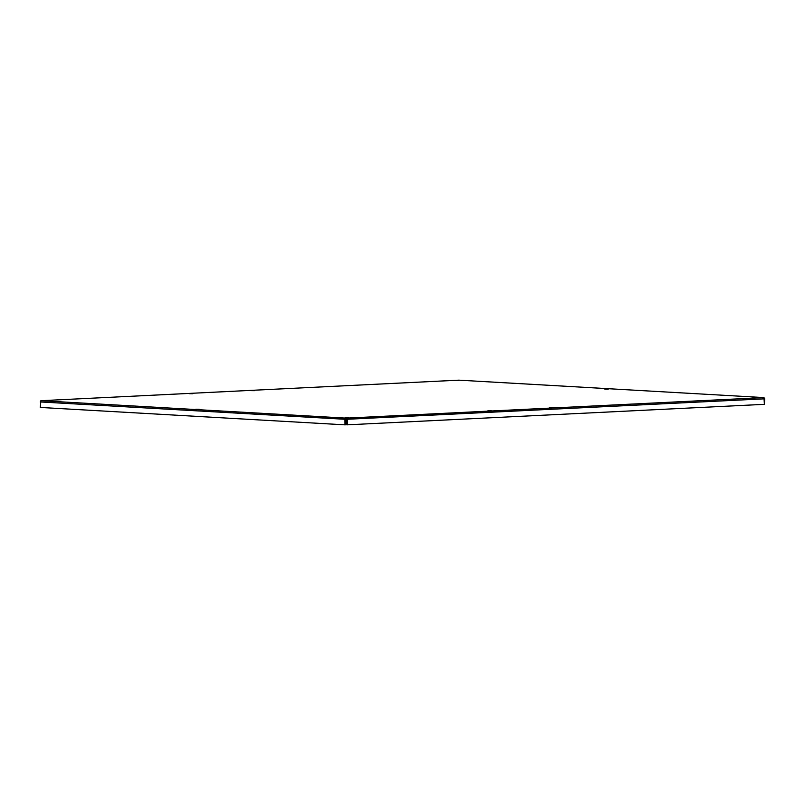 <?xml version="1.0" encoding="UTF-8"?>
<svg xmlns="http://www.w3.org/2000/svg" width="805" height="805" viewBox="0 0 805 805"><rect width="100%" height="100%" fill="white"/><g stroke="black" fill="none" stroke-linecap="round" stroke-linejoin="round"><path stroke-width="1.21" d="M491.302 410.781L487.89 410.731L491.302 410.781M192.657 393.726L189.235 393.675L192.657 393.726M199.217 409.262L195.796 409.222L199.217 409.262M553.045 407.743L549.624 407.702L553.045 407.743M348.535 417.795L345.114 417.745L348.535 417.795M49.89 400.739L46.469 400.689L49.89 400.739M254.4 390.687L250.979 390.636L254.4 390.687M757.555 397.7L754.134 397.65L757.555 397.7M608.228 389.167L604.807 389.117L608.228 389.167M458.91 380.644L455.489 380.594L458.91 380.644M344.932 424.839L345.697 424.799L346.07 418.127L344.862 419.345L344.932 424.839L40.32 407.441L40.844 400.709M345.637 419.314L40.25 401.947M764.398 404.231L764.68 398.727L763.965 397.59L764.398 404.331L347.207 424.829L347.146 419.335L346.07 418.127L763.965 397.59L459.021 380.171M346.08 419.073L346.643 424.799L347.207 424.829M346.583 419.304L764.327 398.837M458.931 380.161L763.965 397.59M458.719 380.171L40.944 400.699L346.07 418.127M458.78 380.161L40.914 400.699"/></g></svg>

